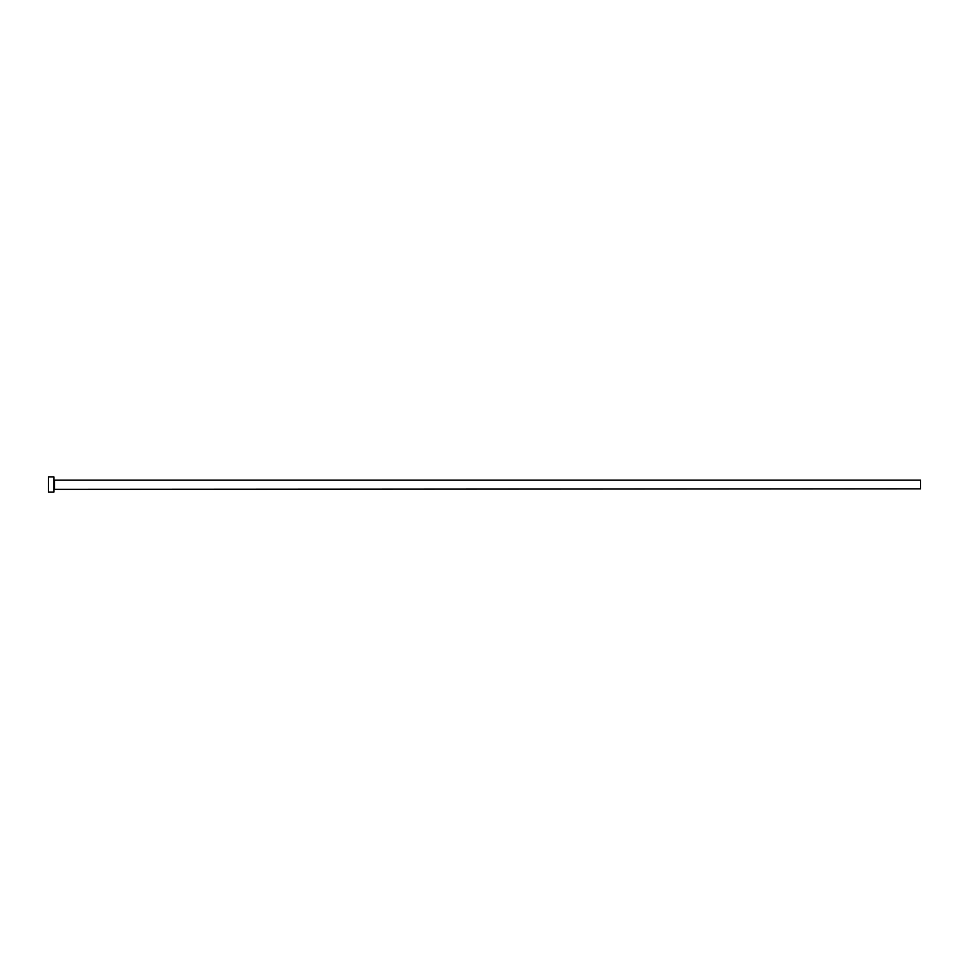 <?xml version="1.0" encoding="UTF-8"?>
<svg xmlns="http://www.w3.org/2000/svg" width="969" height="969" viewBox="0 0 969 969"><rect width="100%" height="100%" fill="white"/><g stroke="black" fill="none" stroke-linecap="round" stroke-linejoin="round"><path stroke-width="1.45" d="M54.409 488.836L54.409 480.164L920.55 480.164L920.55 488.836L53.864 489.369M53.864 484.5L53.864 492.082L48.45 492.082L48.45 476.918L53.864 476.918L53.864 484.5"/></g></svg>

